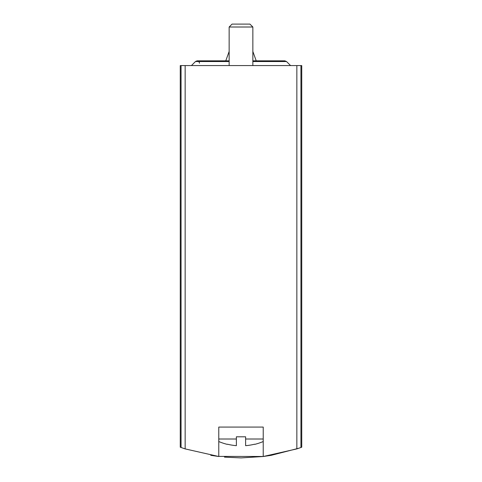 <?xml version="1.0" encoding="UTF-8"?>
<svg xmlns="http://www.w3.org/2000/svg" width="482" height="482" viewBox="0 0 482 482"><rect width="100%" height="100%" fill="white"/><g stroke="black" fill="none" stroke-linecap="round" stroke-linejoin="round"><path stroke-width="0.72" d="M300.931 65.582L301.744 65.582L301.744 447.2L300.931 447.495L300.931 65.582L180.256 65.582L180.256 447.2L185.154 448.899L218.774 456.508L218.774 427.082L263.226 427.082L218.774 427.082M241.235 457.9L263.226 456.508L296.846 448.899L300.931 447.495M263.226 427.082L263.226 456.508L271.209 455.321L298.894 448.212M263.383 456.484L217.948 456.4M210.779 455.321L218.774 456.508M183.07 448.194L185.154 448.899L185.154 65.582M224.473 457.129L241.024 457.9M254.58 444.211L254.58 444.211A56.701 56.701 0 0 1 245.621 445.669L245.621 436.8L236.379 436.8L236.379 445.669A56.701 56.701 0 0 1 227.42 444.211L227.42 444.211M218.774 439.012L236.379 439.012M245.621 439.012L263.226 439.012M229.149 65.582L229.149 27.01L252.851 27.01L252.851 65.582M229.149 27.01L232.059 24.1L249.941 24.1L252.851 27.01M252.851 61.539L286.531 61.539L290.58 65.582M229.149 61.539L195.469 61.539C197.554 60.322 198.903 60.883 199.518 63.214M296.846 448.899L296.846 65.582M181.069 447.495L181.069 65.582M218.774 441.53A56.894 56.894 0 0 0 227.275 444.368M254.725 444.368A56.894 56.894 0 0 0 263.226 441.53M229.149 51.466L225.775 60.84M252.851 51.466L256.225 60.84M286.531 61.539L284.856 60.84L286.531 61.539L284.856 60.84L252.851 60.84M197.144 60.84L229.149 60.84M195.469 61.539L191.42 65.582"/></g></svg>
